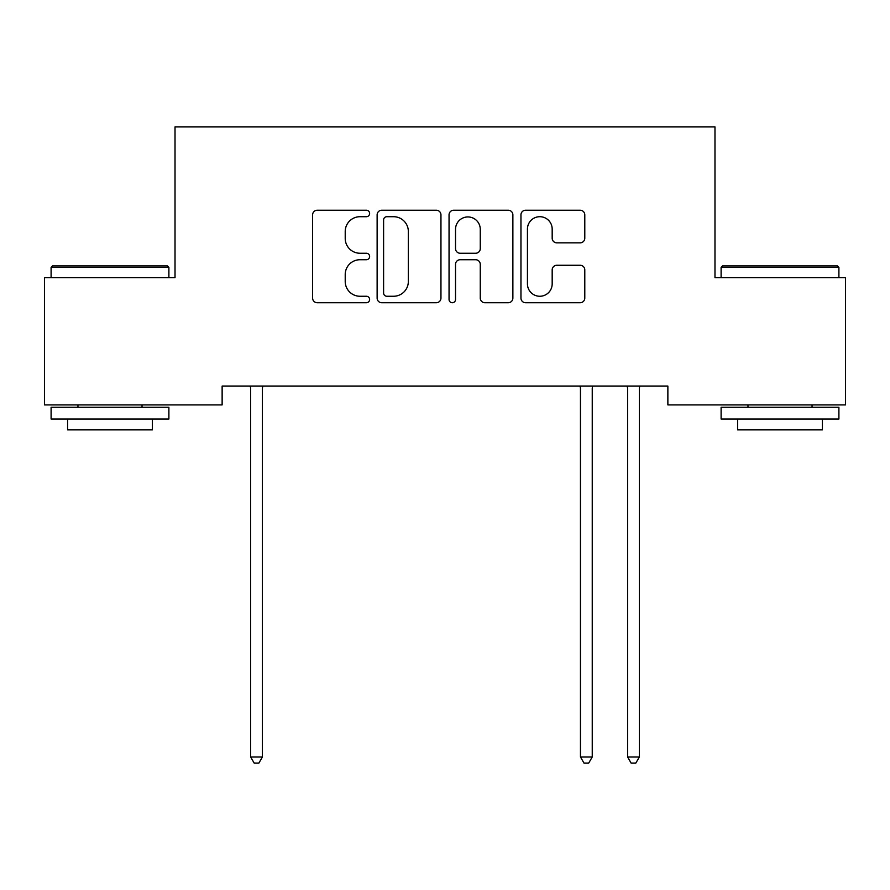 <?xml version="1.0" encoding="UTF-8"?>
<svg xmlns="http://www.w3.org/2000/svg" width="890" height="890" viewBox="0 0 890 890"><rect width="100%" height="100%" fill="white"/><g stroke="black" fill="none" stroke-linecap="round" stroke-linejoin="round"><path stroke-width="1.33" d="M369.617 213.466A3.237 3.237 0 0 0 366.38 210.229L317.241 210.229A4.628 4.628 0 0 0 312.613 214.857L312.613 298.106A4.628 4.628 0 0 0 317.241 302.733L366.38 302.733A3.237 3.237 0 0 0 369.617 299.496A3.237 3.237 0 0 0 366.38 296.259L360.016 296.259A14.796 14.796 0 0 1 345.22 281.451L345.22 274.521A14.796 14.796 0 0 1 360.016 259.724L366.38 259.724A3.237 3.237 0 0 0 369.617 256.487A3.237 3.237 0 0 0 366.38 253.249L360.016 253.249A14.796 14.796 0 0 1 345.22 238.442L345.22 231.511A14.796 14.796 0 0 1 360.016 216.704L366.38 216.704A3.237 3.237 0 0 0 369.617 213.466M580.158 242.837A4.628 4.628 0 0 0 584.786 238.209L584.786 214.857A4.628 4.628 0 0 0 580.158 210.229L525.59 210.229A4.628 4.628 0 0 0 520.962 214.857L520.962 298.106A4.628 4.628 0 0 0 525.59 302.733L580.158 302.733A4.628 4.628 0 0 0 584.786 298.106L584.786 269.892A4.628 4.628 0 0 0 580.158 265.264L556.806 265.264A4.628 4.628 0 0 0 552.178 269.892L552.178 283.888A12.371 12.371 0 0 1 539.807 296.259A12.371 12.371 0 0 1 527.436 283.888L527.436 229.075A12.371 12.371 0 0 1 539.807 216.704A12.371 12.371 0 0 1 552.178 229.075L552.178 238.209A4.628 4.628 0 0 0 556.806 242.837L580.158 242.837M667.867 386.06L222.133 386.06L222.133 404.906L44.5 404.906L44.5 277.68L175.018 277.68L175.018 126.914L714.981 126.914L714.981 277.68L845.5 277.68L845.5 404.906L667.867 404.906L667.867 386.06M440.951 214.857A4.628 4.628 0 0 0 436.334 210.229L381.754 210.229A4.628 4.628 0 0 0 377.126 214.857L377.126 298.106A4.628 4.628 0 0 0 381.754 302.733L436.334 302.733A4.628 4.628 0 0 0 440.951 298.106L440.951 214.857M453.666 210.229L508.246 210.229A4.628 4.628 0 0 1 512.874 214.857L512.874 298.106A4.628 4.628 0 0 1 508.246 302.733L484.894 302.733A4.628 4.628 0 0 1 480.266 298.106L480.266 264.341A4.628 4.628 0 0 0 475.638 259.724L460.141 259.724A4.628 4.628 0 0 0 455.524 264.341L455.524 299.496A3.237 3.237 0 0 1 452.287 302.733A3.237 3.237 0 0 1 449.05 299.496L449.05 214.857A4.628 4.628 0 0 1 453.666 210.229M386.839 216.704A3.237 3.237 0 0 0 383.601 219.941L383.601 293.021A3.237 3.237 0 0 0 386.839 296.259L393.547 296.259A14.796 14.796 0 0 0 408.343 281.451L408.343 231.511A14.796 14.796 0 0 0 393.547 216.704L386.839 216.704M480.266 229.309A12.371 12.371 0 0 0 467.895 216.938A12.371 12.371 0 0 0 455.524 229.309L455.524 248.621A4.628 4.628 0 0 0 460.141 253.249L475.638 253.249A4.628 4.628 0 0 0 480.266 248.621L480.266 229.309M250.023 386.06L250.301 386.75A4.717 4.717 -179.4 0 1 250.635 388.507L250.635 756.967L262.416 756.967L262.416 388.507A4.717 4.717 -179.4 0 1 262.761 386.75L263.04 386.06M262.416 756.967L258.89 763.086L254.173 763.086L250.635 756.967M51.097 267.323L52.51 265.91L167.476 265.91L168.889 267.323L51.097 267.323L51.097 277.68M168.889 419.034L51.097 419.034L51.097 407.264L168.889 407.264L168.889 419.034M152.401 419.034L152.401 429.87L67.584 429.87L67.584 419.034M721.111 267.323L722.524 265.91L837.49 265.91L838.903 267.323L721.111 267.323L721.111 277.68M838.903 419.034L721.111 419.034L721.111 407.264L838.903 407.264L838.903 419.034M822.416 419.034L822.416 429.87L737.599 429.87L737.599 419.034M579.846 386.06L580.124 386.75A4.717 4.717 -179.4 0 1 580.458 388.507L580.458 756.967L592.239 756.967L592.239 388.507A4.717 4.717 -179.4 0 1 592.584 386.75L592.862 386.06M592.239 756.967L588.713 763.086L583.996 763.086L580.458 756.967M626.96 386.06L627.239 386.75A4.717 4.717 -179.4 0 1 627.584 388.507L627.584 756.967L639.365 756.967L639.365 388.507A4.717 4.717 -179.4 0 1 639.699 386.75L639.977 386.06M639.365 756.967L635.827 763.086L631.11 763.086L627.584 756.967M168.889 277.68L168.889 267.323M142.033 407.264L142.033 404.906M77.953 407.264L77.953 404.906M838.903 277.68L838.903 267.323M812.047 407.264L812.047 404.906M747.967 407.264L747.967 404.906"/></g></svg>
